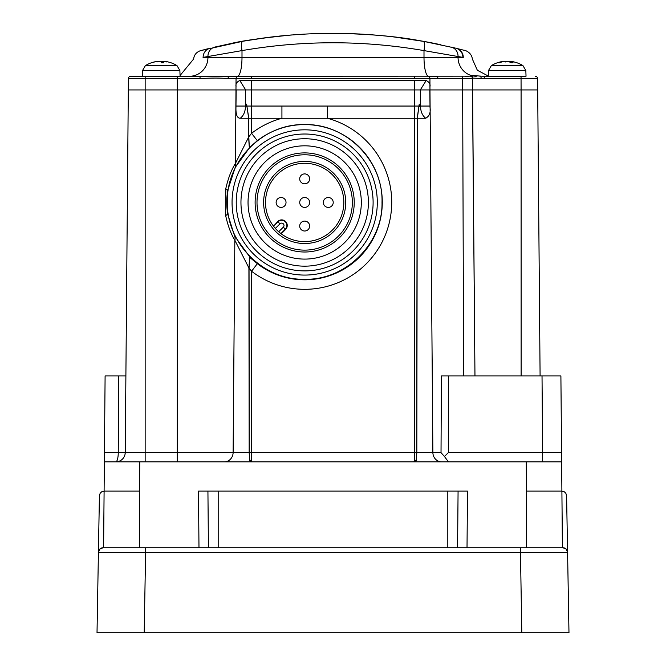 <?xml version="1.0" encoding="UTF-8"?>
<svg xmlns="http://www.w3.org/2000/svg" width="666" height="666" viewBox="0 0 666 666"><rect width="100%" height="100%" fill="white"/><g stroke="black" fill="none" stroke-linecap="round" stroke-linejoin="round"><path stroke-width="1" d="M208.425 547.743L207.925 491.108L218.739 491.108L218.739 547.743M447.261 547.743L447.261 491.108L458.075 491.108L457.575 547.743M562.395 547.743L561.646 461.846L526.257 461.846L526.506 491.108L561.904 491.108L564.377 491.824L565.85 493.281L566.591 495.745L567.582 552.38A4.72 4.72 0 0 0 562.862 547.743L103.138 547.743A4.72 4.72 0 0 0 98.418 552.38L99.409 495.745L100.15 493.281L101.623 491.824L104.096 491.108L139.494 491.108L139.743 461.846L104.354 461.846L103.605 547.743M145.604 547.743L145.604 552.38L98.418 552.38L97.02 632.7L568.98 632.7L567.582 552.38L566.175 549.1L562.862 547.743M567.582 552.38L145.604 552.38L144.206 632.7L97.119 632.7M520.396 547.743L521.794 632.7L538.303 632.7M98.418 552.38L99.825 549.1L103.138 547.743M273.543 226.224L275.358 228.438L279.978 223.809A2.356 2.356 0 0 1 283.316 223.809A2.356 2.356 0 0 1 283.316 227.148L278.696 231.776L280.902 233.591L285.331 229.162A5.203 5.203 0 0 0 285.331 221.803A5.203 5.203 0 0 0 277.963 221.803L273.543 226.224L277.689 221.528A5.594 5.594 0 0 1 285.606 221.528A5.594 5.594 0 0 1 285.606 229.437L281.219 233.824A39.177 39.177 0 0 0 336.838 180.095A39.177 39.177 0 0 0 267.79 189.269A39.177 39.177 0 0 0 327.031 234.623M275.358 228.438A39.177 39.177 0 0 0 278.696 231.776M249.975 147.136L257.201 140.809L249.675 147.361C249.342 148.493 249.017 145.03 248.701 136.971L248.668 118.257L246.587 104.096L248.793 118.257L248.826 136.796C249.092 144.347 249.409 147.827 249.8 147.228L257.326 140.701L251.573 133.3L248.826 136.796M252.314 461.846L249.675 460.381L249.167 452.489L248.909 267.948L249.675 257.326L257.201 263.52L249.8 257.467L249.042 268.115L249.3 452.489L249.8 460.348L251.573 461.804L252.514 461.846M246.745 104.096L246.595 106.452M419.397 106.452L419.247 104.096L417.332 118.257L416.824 452.489L416.325 460.373L413.686 461.846M502.863 61.463L502.414 61.555A30.161 26.69 79.2 0 0 498.218 62.737L498.543 62.737M498.218 62.737L499.483 62.737A30.161 25.325 -80.8 0 1 503.563 61.555L505.819 61.68M512.845 62.737L513.036 62.737A30.161 16.175 -84.1 0 0 510.556 61.555L511.33 61.463A29.837 28.738 -130.3 0 1 514.01 61.996A29.837 27.93 119.6 0 0 511.446 61.463L511.904 61.555M505.785 61.463A29.837 6.111 -100.2 0 0 505.311 61.996A29.837 9.133 100.5 0 1 506.243 61.463L508.558 61.555A30.161 13.786 84.4 0 1 510.839 62.737L513.036 62.737M525.832 70.546L522.96 65.609L491.35 65.609L488.478 70.546L525.832 70.546L526.032 76.249L482.767 76.249L471.12 75.466L470.296 76.174L237.446 76.249A18.881 4.554 90 0 0 241.999 57.368L241.999 50.599C302.664 40.16 363.328 40.16 424.001 50.599L462.87 57.368A9.441 9.241 -76.2 0 0 455.877 48.202L464.085 50.291C463.886 49.842 471.595 51.906 472.327 58.958L477.347 70.263L488.286 76.032L488.478 70.546M510.489 62.496L510.556 61.555L511.33 61.463M503.754 61.555L502.988 61.463M507.159 61.405L505.802 61.538M510.755 61.555L508.516 61.538M467.016 547.743L467.507 491.108L198.493 491.108L198.984 547.743M225.774 188.736L227.747 190.343L235.148 167.524A9.441 6.968 26.9 0 0 235.456 163.378C231.335 169.955 228.113 178.405 225.774 188.736L225.674 215.626C227.864 225.666 230.919 233.858 234.832 240.21L233.117 452.489L177.239 452.489L177.239 89.935L128.405 89.935L128.405 78.613L125.241 452.489A9.441 9.441 0 0 1 115.801 461.846A9.441 9.441 0 0 0 125.241 452.489L125 454.52M526.257 461.846L139.743 461.846M235.964 107.301L236.172 89.935L235.964 107.301C235.739 114.66 237.188 118.307 240.309 118.248C243.606 115.659 245.346 111.588 245.521 106.052L245.579 89.935L429.945 89.935L430.02 107.301L429.82 89.935L472.469 89.935L474.966 375.949L472.469 78.097L484.548 78.613L537.595 78.613L540.093 375.949M441.025 452.489L441.392 375.949L441.025 452.489L432.875 452.489L429.945 86.638C430.552 84.166 429.312 82.118 426.207 80.494L420.313 89.935L420.471 106.052C420.646 111.597 422.386 115.659 425.691 118.257C429.379 116.192 430.819 112.537 430.02 107.301M125.907 375.949L105.103 375.949L104.354 461.846L105.103 375.949L115.892 375.949M561.571 452.489L560.897 375.949L561.646 461.846L561.571 452.489L448.468 452.489L448.468 375.949L441.392 375.949M560.897 375.949L448.468 375.949M413.486 461.846L416.2 460.364L416.7 452.489L417.199 118.257L248.793 118.257M250.183 257.476L234.599 236.039A9.441 7.035 -26.5 0 1 234.832 240.21L248.909 267.948M234.599 236.039L227.647 213.936A77.872 77.872 -0 0 1 226.798 202.456L226.798 202.456A77.872 77.872 -0 0 1 227.747 190.343M304.678 124.584A77.606 77.606 180 0 1 378.146 227.198A77.606 77.606 180 0 1 257.326 263.686L251.573 271.245A87.046 87.046 -0 0 0 382.667 240.942A87.046 87.046 -0 0 0 327.422 118.257L327.422 106.052L246.753 106.052M377.297 202.456A72.619 72.619 0 0 1 268.365 265.343A72.619 72.619 0 0 1 268.365 139.56A72.619 72.619 0 0 1 377.297 202.456M373.11 202.456A68.431 68.431 0 0 1 270.454 261.721A68.431 68.431 0 0 1 270.454 143.19A68.431 68.431 0 0 1 373.11 202.456M382.026 201.931C383.075 160.581 345.954 123.543 304.678 124.584C263.195 123.51 225.974 160.972 227.331 202.456C226.557 243.556 263.561 280.328 304.678 279.279C345.787 280.328 382.792 243.556 382.018 202.456L382.026 201.931M441.025 452.647L444.438 456.501L448.468 452.489M448.426 461.846L444.438 456.501M245.579 89.935L236.172 89.935M425.691 118.257L417.332 118.257M417.199 118.257L419.247 104.096M249.042 268.115L251.573 271.245L251.573 452.489L249.3 452.489M257.326 263.686L250.341 257.634M257.201 140.809A77.581 77.572 -90 0 1 361.796 149.675A77.581 77.572 -90 0 1 361.796 254.653A77.581 77.572 -90 0 1 257.201 263.52A77.581 77.572 -90 0 0 382.251 202.156A77.581 77.572 -90 0 0 257.201 140.809M235.148 167.524L249.833 147.278M248.701 136.971L235.456 163.378L236.047 78.613L437.953 78.613L472.469 78.521L472.469 78.097A2.356 2.356 0 0 0 470.596 75.791M248.668 118.257L240.309 118.248M304.678 221.095A4.953 4.953 0 0 0 302.197 230.344A4.953 4.953 0 0 0 309.465 227.339A4.953 4.953 0 0 0 304.678 221.095M281.077 197.502A4.953 4.953 0 0 0 278.596 206.743A4.953 4.953 0 0 0 285.864 203.738A4.953 4.953 0 0 0 281.077 197.502M304.678 197.502A4.953 4.953 0 0 0 302.197 206.743A4.953 4.953 0 0 0 309.465 203.738A4.953 4.953 0 0 0 304.678 197.502M304.678 173.901A4.953 4.953 0 0 0 302.197 183.15A4.953 4.953 0 0 0 309.465 180.136A4.953 4.953 0 0 0 304.678 173.901M328.271 197.502A4.953 4.953 0 0 0 325.799 206.743A4.953 4.953 0 0 0 333.058 203.738A4.953 4.953 0 0 0 328.271 197.502M341.042 254.77A63.72 63.72 0 0 0 356.993 166.084A63.72 63.72 0 0 0 268.306 150.133A63.72 63.72 0 0 0 252.356 238.819A63.72 63.72 0 0 0 341.042 254.77M328.113 236.172A41.059 41.059 0 0 0 329.628 169.847A41.059 41.059 0 0 0 266.009 188.636A41.059 41.059 0 0 0 328.113 236.172M331.884 241.6A47.669 47.669 0 0 0 333.649 164.602A47.669 47.669 0 0 0 259.79 186.413A47.669 47.669 0 0 0 331.884 241.6M332.958 243.148A49.559 49.559 0 0 0 345.363 174.167A49.559 49.559 0 0 0 258.008 185.772A49.559 49.559 0 0 0 332.958 243.148A49.559 49.559 0 0 1 263.986 230.744A49.559 49.559 0 0 1 276.39 161.763M337.004 248.959A56.635 56.635 0 0 0 351.182 170.13A56.635 56.635 0 0 0 272.352 155.952A56.635 56.635 0 0 0 258.167 234.782A56.635 56.635 0 0 0 337.004 248.959M237.446 76.249L200.774 76.249A2.356 0.841 90 0 0 199.925 78.613C211.28 77.897 220.637 77.897 228.005 78.613L236.047 78.613A2.356 2.189 90 0 1 238.237 76.249M419.447 40.626C396.153 36.264 367.341 33.824 333 33.3L327.705 33.325M271.32 37.021C247.386 40.401 233.783 42.607 230.511 43.623L230.553 43.615M232.567 43.207C241.567 40.884 260.972 38.162 290.776 35.04M327.639 33.325L343.789 33.417M358.907 33.958L373.068 34.865M393.34 36.855L424.991 41.6M426.581 41.891L427.081 41.983M431.368 42.799L433.558 43.232M435.206 43.565L427.006 41.966M200.774 76.249L130.761 76.249A2.356 2.356 0 0 0 128.405 78.613L177.239 78.613L177.239 89.935L245.679 89.935L239.785 80.494L426.207 80.494M239.785 80.494C236.738 81.935 235.489 83.983 236.047 86.638M468.381 76.249L464.968 76.249L468.381 76.249M476.348 76.249A18.881 18.307 -90 0 1 471.12 75.466A18.881 18.307 90 0 1 458.042 57.368L203.13 57.368C190.551 59.465 190.551 59.465 203.13 57.368L203.047 57.384M210.381 48.143A447.019 3.696 168.4 0 0 210.123 48.202A9.441 9.241 -103.8 0 0 203.13 57.368L241.999 50.599A9.441 2.248 -100.1 0 1 242.624 41.309L200.957 50.549M455.619 48.143A447.019 3.696 -168.4 0 1 455.877 48.202L423.376 41.309C363.128 30.678 302.872 30.678 242.624 41.309M462.87 57.368L458.042 57.368L458.042 56.227A9.441 9.141 -76.7 0 0 451.048 47.045M437.953 78.613A2.356 1.89 90 0 0 436.063 76.249L428.554 76.249A18.881 4.554 90 0 1 424.001 57.368L424.001 50.599A9.441 2.248 -79.9 0 0 423.376 41.309M189.652 76.249A18.881 18.307 -90 0 0 207.959 57.368L207.959 56.227A9.441 9.141 -103.3 0 1 214.951 47.045L230.886 43.548M201.973 50.283L202.78 50.067M203.713 49.825L204.887 49.525M206.227 49.176L207.8 48.785M526.032 76.249L520.845 76.249M482.767 76.249A2.356 1.782 90 0 1 484.548 78.613M229.895 76.249A2.356 1.89 90 0 0 228.005 78.613M535.239 76.249A2.356 2.356 0 0 1 537.595 78.613A2.356 2.356 0 0 0 535.239 76.249M230.935 43.531L239.402 41.891M413.236 39.602L417.182 40.243M423.693 41.367L429.287 42.399M429.387 42.416L432.117 42.949M432.209 42.965L435.339 43.59M435.414 43.606L440.917 44.755M263.137 38.07A513.977 513.977 0 0 1 291.616 34.965M157.551 61.463L156.277 61.555A30.161 29.903 48.2 0 0 151.54 62.737L151.898 62.737A30.161 29.504 -65.1 0 1 156.602 61.555L158.391 61.463A29.837 16.309 -102 0 0 156.951 61.996A29.837 18.806 102.9 0 1 158.774 61.463L160.756 61.555A30.161 2.939 85 0 1 161.322 62.737L163.828 62.737A30.161 5.661 -84.9 0 0 163.028 61.555L162.904 62.704L163.028 61.555L164.569 61.463A29.837 24.442 -107.6 0 1 166.891 61.996A29.837 22.569 105.4 0 0 164.86 61.463L164.086 61.422M151.54 62.737L152.081 62.704M164.86 61.463L166.134 61.555A30.161 29.903 -48.2 0 1 170.871 62.737M159.374 61.555L157.834 61.463M163.636 61.463L161.655 61.555A30.161 2.939 -85 0 0 161.205 62.429M165.359 61.555L165.576 61.463A29.837 29.296 156.2 0 1 166.783 61.663A30.203 30.203 0 0 1 177.006 65.609L145.404 65.609A30.203 30.203 0 0 1 155.619 61.663A29.837 29.296 -156.2 0 0 154.104 61.996A29.837 29.371 -170.8 0 1 156.818 61.472L156.926 61.555M159.915 61.405L160.856 61.463A29.837 0.841 -100 0 1 161.03 61.996A29.837 2.281 100 0 1 161.33 61.463L162.404 61.405M166.783 61.663A29.837 29.296 156.2 0 1 168.307 61.996A29.837 29.371 170.8 0 0 165.576 61.463L165.484 61.555M161.13 61.788L160.14 61.405M156.818 61.463A29.837 29.296 -156.2 0 0 155.619 61.663M277.689 221.528L279.978 223.809M285.606 229.437L283.316 227.148M177.239 461.846L177.239 452.489L125.241 452.489M145.155 76.249L145.155 461.846M526.506 491.108L526.506 547.743M139.494 491.108L139.494 547.743M472.469 89.935L521.087 89.935L521.12 375.949M461.804 76.174A2.356 0.974 -87.5 0 1 462.612 78.521L463.644 375.949M542.024 375.949L542.69 461.846M281.926 106.052L281.926 118.257A87.046 87.046 -0 0 0 251.573 133.3L251.573 80.494M225.674 215.626L227.68 214.136M257.326 140.701A77.606 77.606 180 0 1 304.67 124.584M224.375 461.846A9.441 8.741 90 0 0 233.117 452.489L249.167 452.489M441.616 461.846A9.441 8.75 90 0 1 432.875 452.489L416.824 452.489M521.045 76.249L521.087 89.935L537.595 89.935M125.233 452.58L118.265 452.58L118.615 375.949M115.767 461.846A9.349 2.498 90 0 0 118.265 452.58L104.429 452.58M414.41 80.494L414.41 452.489L251.573 452.489L251.573 461.804M419.239 106.052L327.422 106.052M246.595 106.052L236.147 106.052M419.397 106.052L429.836 106.052M414.41 461.804L414.41 452.489L416.7 452.489M416.2 460.855L416.2 460.364M249.8 460.855L249.8 460.348M177.239 76.249L177.239 78.613L199.925 78.613M429.945 86.638L429.945 78.613A2.356 2.189 90 0 0 427.755 76.249M463.278 57.434A9.441 9.249 -76.1 0 0 456.285 48.302M470.296 76.174A2.356 2.356 -0 0 1 472.469 78.521M470.371 76.107A2.356 2.356 -0 0 1 472.469 78.446M481.202 78.455A2.356 1.94 -85.1 0 0 479.545 76.107M471.12 75.466A2.356 2.339 72 0 1 472.81 77.722M251.573 76.249L251.573 78.613M414.41 76.249L414.41 78.613M161.655 61.555L161.555 62.704M142.324 76.249L142.524 70.546L179.887 70.546L180.078 76.249M499.642 62.704L498.384 62.704M512.945 62.704L510.755 62.704M522.96 65.609A30.203 30.203 0 0 0 511.097 61.405L511.097 61.438M503.23 61.622L503.213 61.405A30.203 30.203 0 0 0 491.35 65.609M510.331 61.438L510.248 62.354M201.881 50.291C201.274 50.416 194.322 51.798 193.673 58.958L180.053 75.524M142.524 70.546L145.404 65.609L142.524 70.546M177.006 65.609L179.887 70.546L177.006 65.609A30.203 30.203 0 0 0 169.98 62.446M163.794 62.704L161.305 62.704"/></g></svg>
